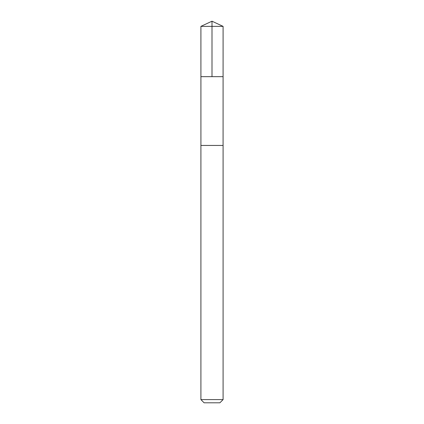 <?xml version="1.0" encoding="UTF-8"?>
<svg xmlns="http://www.w3.org/2000/svg" width="424" height="424" viewBox="0 0 424 424"><rect width="100%" height="100%" fill="white"/><g stroke="black" fill="none" stroke-linecap="round" stroke-linejoin="round"><path stroke-width="0.64" d="M200.912 76.665L223.088 76.665L223.093 26.373L200.907 26.373L200.912 76.665L223.088 76.665L223.082 145.443L200.918 145.443L200.912 76.665M218.932 145.443L200.907 145.443L200.907 399.599L223.093 399.599L223.093 145.443L218.932 145.443M223.093 399.599L219.892 402.8L204.108 402.8L200.907 399.599M212 76.665L212 21.2L200.907 26.373M212 21.2L223.093 26.373"/></g></svg>
